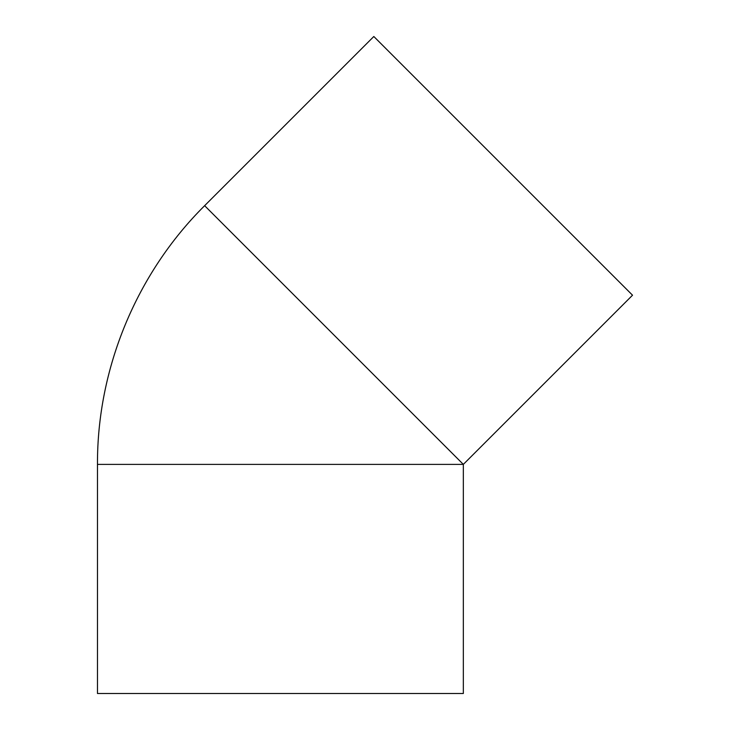 <?xml version="1.0" encoding="UTF-8"?>
<svg xmlns="http://www.w3.org/2000/svg" width="730" height="730" viewBox="0 0 730 730"><rect width="100%" height="100%" fill="white"/><g stroke="black" fill="none" stroke-linecap="round" stroke-linejoin="round"><path stroke-width="1.09" d="M97.473 464.389C97.09 368.477 136.537 273.239 204.637 205.687L373.824 36.5L204.637 205.687L463.331 464.389L632.527 295.203L373.824 36.5L632.527 295.203L463.331 464.389L97.473 464.389L97.473 693.5L463.331 693.5L463.331 464.389L463.331 693.5L97.473 693.5L97.473 464.389L463.331 464.389L228.143 229.202M439.825 440.874L462.71 463.769M604.449 267.134L600.954 263.63M591.172 253.848L584.986 247.662M553.066 215.742L543.677 206.353M523.821 186.497L513.546 176.222M492.796 155.481L462.674 125.35M415.169 77.845L409.831 72.507"/></g></svg>

